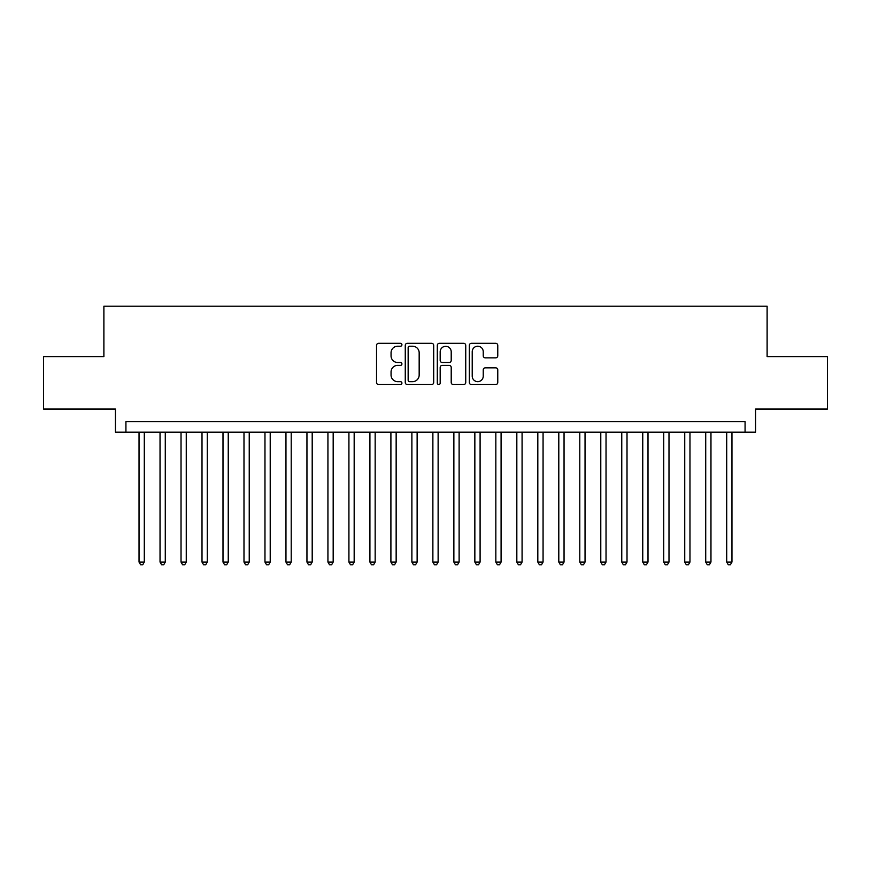 <?xml version="1.0" encoding="UTF-8"?>
<svg xmlns="http://www.w3.org/2000/svg" width="871" height="871" viewBox="0 0 871 871"><rect width="100%" height="100%" fill="white"/><g stroke="black" fill="none" stroke-linecap="round" stroke-linejoin="round"><path stroke-width="1.31" d="M401.923 344.774A1.437 1.437 0 0 0 400.475 343.326L378.591 343.326A2.058 2.058 0 0 0 376.533 345.395L376.533 382.467A2.058 2.058 0 0 0 378.591 384.536L400.475 384.536A1.437 1.437 0 0 0 401.923 383.088A1.437 1.437 0 0 0 400.475 381.65L397.644 381.65A6.587 6.587 0 0 1 391.057 375.053L391.057 371.961A6.587 6.587 0 0 1 397.644 365.374L400.475 365.374A1.437 1.437 0 0 0 401.923 363.936A1.437 1.437 0 0 0 400.475 362.488L397.644 362.488A6.587 6.587 0 0 1 391.057 355.901L391.057 352.809A6.587 6.587 0 0 1 397.644 346.212L400.475 346.212A1.437 1.437 0 0 0 401.923 344.774M495.708 357.85A2.058 2.058 0 0 0 497.766 355.793L497.766 345.395A2.058 2.058 0 0 0 495.708 343.326L471.396 343.326A2.058 2.058 0 0 0 469.338 345.395L469.338 382.467A2.058 2.058 0 0 0 471.396 384.536L495.708 384.536A2.058 2.058 0 0 0 497.766 382.467L497.766 369.903A2.058 2.058 0 0 0 495.708 367.845L485.299 367.845A2.058 2.058 0 0 0 483.242 369.903L483.242 376.141A5.509 5.509 0 0 1 477.733 381.65A5.509 5.509 0 0 1 472.224 376.141L472.224 351.721A5.509 5.509 0 0 1 477.733 346.212A5.509 5.509 0 0 1 483.242 351.721L483.242 355.793A2.058 2.058 0 0 0 485.299 357.85L495.708 357.85M745.075 432.147L755.571 432.147L755.571 409.054L827.45 409.054L827.45 356.587L767.111 356.587L767.111 306.211L103.889 306.211L103.889 356.587L43.55 356.587L43.55 409.054L115.429 409.054L115.429 432.147L745.075 432.147L745.075 421.651L125.925 421.651L125.925 432.147M433.693 345.395A2.058 2.058 0 0 0 431.635 343.326L407.323 343.326A2.058 2.058 0 0 0 405.265 345.395L405.265 382.467A2.058 2.058 0 0 0 407.323 384.536L431.635 384.536A2.058 2.058 0 0 0 433.693 382.467L433.693 345.395M439.365 343.326L463.677 343.326A2.058 2.058 0 0 1 465.735 345.395L465.735 382.467A2.058 2.058 0 0 1 463.677 384.536L453.268 384.536A2.058 2.058 0 0 1 451.211 382.467L451.211 367.431A2.058 2.058 0 0 0 449.153 365.374L442.25 365.374A2.058 2.058 0 0 0 440.182 367.431L440.182 383.088A1.437 1.437 0 0 1 438.744 384.536A1.437 1.437 0 0 1 437.307 383.088L437.307 345.395A2.058 2.058 0 0 1 439.365 343.326M409.599 346.212A1.437 1.437 0 0 0 408.151 347.66L408.151 380.202A1.437 1.437 0 0 0 409.599 381.65L412.582 381.65A6.587 6.587 0 0 0 419.169 375.053L419.169 352.809A6.587 6.587 0 0 0 412.582 346.212L409.599 346.212M451.211 351.83A5.509 5.509 0 0 0 445.702 346.32A5.509 5.509 0 0 0 440.182 351.83L440.182 360.431A2.058 2.058 0 0 0 442.25 362.488L449.153 362.488A2.058 2.058 0 0 0 451.211 360.431L451.211 351.83M139.044 432.147L139.044 562.056L144.292 562.056L144.292 432.147M144.292 562.056L142.713 564.789L140.623 564.789L139.044 562.056M160.035 432.147L160.035 562.056L165.283 562.056L165.283 432.147M165.283 562.056L163.704 564.789L161.603 564.789L160.035 562.056M181.026 432.147L181.026 562.056L186.263 562.056L186.263 432.147M186.263 562.056L184.696 564.789L182.594 564.789L181.026 562.056M202.007 432.147L202.007 562.056L207.254 562.056L207.254 432.147M207.254 562.056L205.687 564.789L203.585 564.789L202.007 562.056M222.998 432.147L222.998 562.056L228.246 562.056L228.246 432.147M228.246 562.056L226.667 564.789L224.576 564.789L222.998 562.056M243.989 432.147L243.989 562.056L249.237 562.056L249.237 432.147M249.237 562.056L247.658 564.789L245.557 564.789L243.989 562.056M264.969 432.147L264.969 562.056L270.217 562.056L270.217 432.147M270.217 562.056L268.649 564.789L266.548 564.789L264.969 562.056M285.96 432.147L285.96 562.056L291.208 562.056L291.208 432.147M291.208 562.056L289.629 564.789L287.539 564.789L285.96 562.056M306.951 432.147L306.951 562.056L312.199 562.056L312.199 432.147M312.199 562.056L310.62 564.789L308.519 564.789L306.951 562.056M327.932 432.147L327.932 562.056L333.179 562.056L333.179 432.147M333.179 562.056L331.611 564.789L329.51 564.789L327.932 562.056M348.923 432.147L348.923 562.056L354.17 562.056L354.17 432.147M354.17 562.056L352.603 564.789L350.501 564.789L348.923 562.056M369.914 432.147L369.914 562.056L375.161 562.056L375.161 432.147M375.161 562.056L373.583 564.789L371.482 564.789L369.914 562.056M390.905 432.147L390.905 562.056L396.153 562.056L396.153 432.147M396.153 562.056L394.574 564.789L392.473 564.789L390.905 562.056M411.885 432.147L411.885 562.056L417.133 562.056L417.133 432.147M417.133 562.056L415.565 564.789L413.464 564.789L411.885 562.056M432.876 432.147L432.876 562.056L438.124 562.056L438.124 432.147M438.124 562.056L436.545 564.789L434.455 564.789L432.876 562.056M453.867 432.147L453.867 562.056L459.115 562.056L459.115 432.147M459.115 562.056L457.536 564.789L455.435 564.789L453.867 562.056M474.847 432.147L474.847 562.056L480.095 562.056L480.095 432.147M480.095 562.056L478.527 564.789L476.426 564.789L474.847 562.056M495.839 432.147L495.839 562.056L501.086 562.056L501.086 432.147M501.086 562.056L499.519 564.789L497.417 564.789L495.839 562.056M516.83 432.147L516.83 562.056L522.077 562.056L522.077 432.147M522.077 562.056L520.499 564.789L518.397 564.789L516.83 562.056M537.821 432.147L537.821 562.056L543.069 562.056L543.069 432.147M543.069 562.056L541.49 564.789L539.389 564.789L537.821 562.056M558.801 432.147L558.801 562.056L564.049 562.056L564.049 432.147M564.049 562.056L562.481 564.789L560.38 564.789L558.801 562.056M579.792 432.147L579.792 562.056L585.04 562.056L585.04 432.147M585.04 562.056L583.461 564.789L581.371 564.789L579.792 562.056M600.783 432.147L600.783 562.056L606.031 562.056L606.031 432.147M606.031 562.056L604.452 564.789L602.351 564.789L600.783 562.056M621.763 432.147L621.763 562.056L627.011 562.056L627.011 432.147M627.011 562.056L625.443 564.789L623.342 564.789L621.763 562.056M642.754 432.147L642.754 562.056L648.002 562.056L648.002 432.147M648.002 562.056L646.424 564.789L644.333 564.789L642.754 562.056M663.746 432.147L663.746 562.056L668.993 562.056L668.993 432.147M668.993 562.056L667.415 564.789L665.313 564.789L663.746 562.056M684.737 432.147L684.737 562.056L689.974 562.056L689.974 432.147M689.974 562.056L688.406 564.789L686.304 564.789L684.737 562.056M705.717 432.147L705.717 562.056L710.965 562.056L710.965 432.147M710.965 562.056L709.397 564.789L707.296 564.789L705.717 562.056M726.708 432.147L726.708 562.056L731.956 562.056L731.956 432.147M731.956 562.056L730.377 564.789L728.287 564.789L726.708 562.056"/></g></svg>
